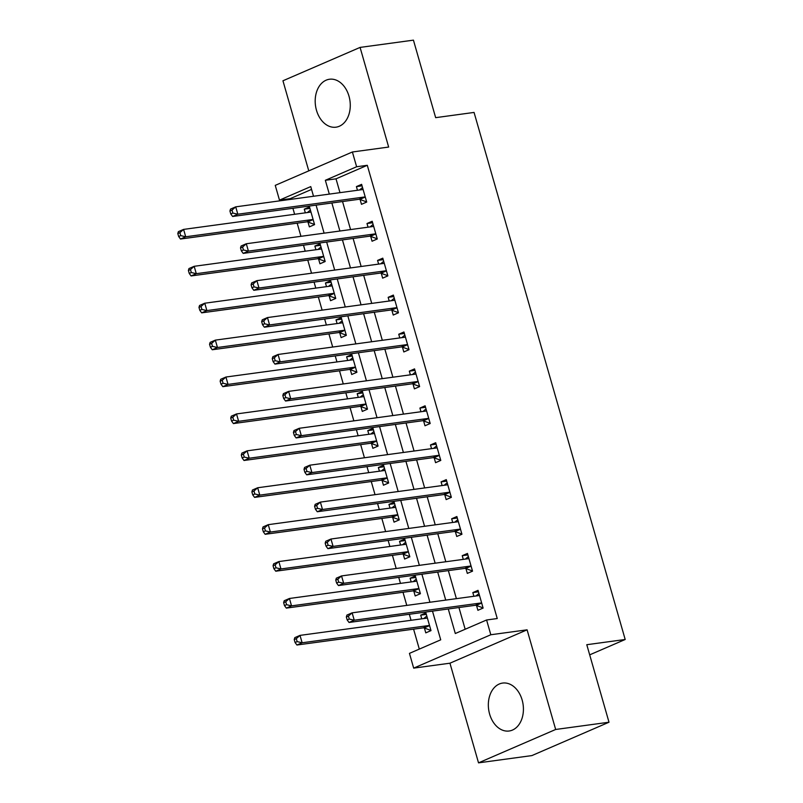 <?xml version="1.0" encoding="UTF-8"?>
<svg xmlns="http://www.w3.org/2000/svg" width="803" height="803" viewBox="0 0 803 803"><rect width="100%" height="100%" fill="white"/><g stroke="black" fill="none" stroke-linecap="round" stroke-linejoin="round"><path stroke-width="1.2" d="M316.472 110.252A24.19 17.405 -97.7 0 0 335.995 127.185A24.19 17.405 -97.7 0 0 348.994 96.179A24.19 17.405 -97.7 0 0 329.481 79.246A24.19 17.405 -97.7 0 0 316.472 110.252M489.619 714.078A24.19 17.405 -97.7 0 0 509.142 731.001A24.19 17.405 -97.7 0 0 522.141 700.005A24.19 17.405 -97.7 0 0 502.618 683.072A24.19 17.405 -97.7 0 0 489.619 714.078M311.564 189.418L290.154 198.682L279.484 200.128L275.248 185.373L352.387 151.988L356.622 166.753L325.345 180.284L329.31 194.115M589.693 654.846L625.196 639.489L474.061 112.43L435.658 117.66L413.435 40.15L360.085 47.407L282.947 80.782L308.774 170.858M625.196 639.489L586.782 644.709L609.005 722.218L531.867 755.593L478.528 762.85L555.666 729.475L527.089 629.823L490.814 634.751L413.675 668.126L409.45 653.371L440.717 639.83L432.486 611.123M527.089 629.823L449.951 663.198L478.528 762.85M449.951 663.198L413.675 668.126M290.154 198.682L290.365 199.405M292.904 208.278L294.631 214.291M297.17 223.164L300.944 236.323M303.484 245.186L305.21 251.198M307.76 260.072L311.524 273.231M314.073 282.094L315.79 288.116M318.339 296.98L322.113 310.139M324.653 319.002L326.379 325.024M328.919 333.887L332.693 347.047M335.232 355.91L336.959 361.932M339.508 370.795L343.272 383.954M345.822 392.818L347.548 398.84M350.088 407.703L353.862 420.862M356.402 429.735L358.128 435.748M360.667 444.611L364.442 457.77M366.991 466.643L368.707 472.656M371.257 481.519L375.031 494.678M377.571 503.551L379.297 509.564M381.837 518.437L385.611 531.586M388.15 540.459L389.877 546.472M392.426 555.345L396.19 568.494M398.74 577.367L400.466 583.38M403.006 592.253L406.78 605.402M409.319 614.275L411.046 620.287M413.585 629.161L419.307 649.095M609.005 722.218L555.666 729.475M424.406 628.066L425.781 632.864L431 630.616L425.911 612.9L420.702 615.148L421.756 618.832M413.826 591.159L415.201 595.956L420.411 593.708L415.332 575.992L410.122 578.24L411.176 581.924M403.236 554.251L404.622 559.049L409.831 556.8L404.752 539.084L399.533 541.332L400.597 545.016M392.657 517.343L394.032 522.141L399.242 519.882L394.163 502.166L388.953 504.425L390.007 508.108M382.077 480.435L383.453 485.233L388.662 482.974L383.583 465.258L378.374 467.517L379.428 471.2M371.488 443.527L372.863 448.325L378.083 446.066L373.004 428.35L367.784 430.609L368.838 434.293M360.908 406.609L362.283 411.417L367.493 409.159L362.414 391.442L357.205 393.701L358.258 397.385M350.319 369.701L351.704 374.509L356.913 372.251L351.834 354.535L346.625 356.793L347.679 360.467M339.739 332.793L341.114 337.601L346.334 335.343L341.245 317.627L336.035 319.885L337.089 323.559M329.16 295.885L330.535 300.693L335.744 298.435L330.665 280.719L325.456 282.977L326.51 286.651M318.57 258.978L319.945 263.786L325.165 261.527L320.086 243.811L314.866 246.069L315.92 249.743M307.991 222.07L309.366 226.878L314.575 224.619L309.496 206.903L304.287 209.161L305.341 212.835M448.275 608.975L455.311 633.517L486.588 619.986L497.248 618.541L367.292 165.298L336.015 178.838L339.98 192.66M342.53 201.533L350.57 229.568M353.109 238.441L361.149 266.476M363.689 275.349L371.729 303.383M374.278 312.257L382.318 340.291M384.858 349.164L392.898 377.199M395.437 386.072L403.477 414.117M406.027 422.98L414.067 451.025M416.606 459.888L424.646 487.933M427.196 496.796L435.236 524.841M437.776 533.704L445.816 561.749M448.355 570.612L456.395 598.657M458.945 607.52L465.168 629.251M476.53 605.512L477.905 610.31L483.115 608.062L478.036 590.346L472.826 592.594L473.88 596.278M465.941 568.604L467.316 573.402L472.535 571.154L467.456 553.438L462.237 555.686L463.291 559.37M455.361 531.696L456.736 536.494L461.946 534.246L456.867 516.53L451.657 518.778L452.711 522.462M444.772 494.789L446.157 499.586L451.366 497.338L446.287 479.622L441.078 481.87L442.132 485.554M434.192 457.881L435.567 462.679L440.787 460.43L435.698 442.714L430.488 444.962L431.542 448.646M423.613 420.973L424.988 425.771L430.197 423.512L425.118 405.806L419.909 408.054L420.963 411.738M413.023 384.065L414.408 388.863L419.618 386.604L414.539 368.888L409.319 371.147L410.383 374.83M402.444 347.157L403.819 351.955L409.028 349.696L403.949 331.98L398.74 334.239L399.794 337.922M391.864 310.249L393.239 315.047L398.449 312.789L393.37 295.072L388.16 297.331L389.214 301.015M381.274 273.331L382.65 278.139L387.869 275.881L382.79 258.164L377.571 260.423L378.625 264.097M370.695 236.423L372.07 241.231L377.28 238.973L372.201 221.257L366.991 223.515L368.045 227.189M360.105 199.515L361.491 204.323L366.7 202.065L361.621 184.349L356.412 186.607L357.465 190.281M352.387 151.988L388.662 147.059L360.085 47.407M367.292 165.298L356.622 166.753M486.588 619.986L490.814 634.751M313.521 196.263L310.751 186.597L279.484 200.128M429.936 602.25L421.896 574.215M419.357 565.342L411.317 537.307M408.777 528.434L400.737 500.399M398.188 491.526L390.148 463.492M387.608 454.618L379.568 426.584M377.029 417.711L368.989 389.676M366.439 380.803L358.399 352.768M355.859 343.895L347.819 315.86M345.27 306.987L337.23 278.942M334.69 270.079L326.65 242.034M324.111 233.171L316.071 205.126M331.86 202.978L339.9 231.023M342.439 239.896L350.479 267.931M353.019 276.804L361.059 304.839M363.608 313.712L371.648 341.747M374.188 350.62L382.228 378.655M384.778 387.528L392.818 415.563M395.357 424.436L403.397 452.47M405.937 461.344L413.977 489.378M416.526 498.251L424.566 526.286M427.106 535.159L435.146 563.194M437.685 572.067L445.725 600.102M336.015 178.838L325.345 180.284M478.468 591.831L472.826 592.594M426.343 614.385L420.702 615.148M309.928 208.389L304.287 209.161M320.507 245.296L314.866 246.069M331.097 282.204L325.456 282.977M341.676 319.122L336.035 319.885M352.256 356.03L346.625 356.793M362.846 392.938L357.205 393.701M373.425 429.846L367.784 430.609M384.005 466.754L378.374 467.517M394.594 503.662L388.953 504.425M405.174 540.57L399.533 541.332M415.763 577.477L410.122 578.24M467.878 554.923L462.237 555.686M457.298 518.015L451.657 518.778M446.709 481.107L441.078 481.87M436.129 444.2L430.488 444.962M425.55 407.292L419.909 408.054M414.96 370.384L409.319 371.147M404.381 333.476L398.74 334.239M393.791 296.568L388.16 297.331M383.212 259.66L377.571 260.423M372.632 222.752L366.991 223.515M362.043 185.834L356.412 186.607M346.344 617.005L347.187 619.956L349.275 619.053L348.432 616.102L346.344 617.005L346.916 615.088L352.136 612.83L478.447 595.655A3.102 2.108 66.6 0 0 478.839 595.545A3.102 2.108 66.6 0 0 479.19 595.334L479.411 595.143M348.432 616.102L352.136 612.83L354.243 620.217L349.034 622.466L475.356 605.291A3.102 2.108 66.6 0 1 476.209 605.402L483.065 607.881M481.74 603.254L481.429 603.143A3.102 2.108 66.6 0 0 480.565 603.033L354.243 620.217L349.275 619.053M475.898 596.007L478.939 593.497M347.187 619.956L349.034 622.466M427.296 617.698L427.066 617.888A3.102 2.108 -113.4 0 1 426.714 618.099A3.102 2.108 -113.4 0 1 426.333 618.21L300.011 635.384L302.129 642.771L296.919 645.02L423.231 627.846A3.102 2.108 -113.4 0 1 424.094 627.946L430.95 630.435M426.815 616.052L423.773 618.551M297.15 641.607L296.307 638.656L294.219 639.559L295.072 642.51L297.15 641.607L302.129 642.771L428.451 625.587A3.102 2.108 -113.4 0 1 429.304 625.698L429.615 625.808M294.219 639.559L294.801 637.642L300.011 635.384L296.307 638.656M296.919 645.02L295.072 642.51M335.764 580.097L336.608 583.048L338.695 582.145L337.842 579.194L335.764 580.097L336.337 578.18L341.546 575.922L467.868 558.747A3.102 2.108 66.6 0 0 468.249 558.637A3.102 2.108 66.6 0 0 468.601 558.426L468.832 558.236M337.842 579.194L341.546 575.922L343.664 583.309L338.454 585.558L464.776 568.383A3.102 2.108 66.6 0 1 465.63 568.494L472.485 570.973M471.16 566.346L470.839 566.235A3.102 2.108 66.6 0 0 469.986 566.125L343.664 583.309L338.695 582.145M465.318 559.099L468.36 556.589M336.608 583.048L338.454 585.558M325.175 543.189L326.028 546.14L328.106 545.237L327.263 542.286L325.175 543.189L325.757 541.272L330.966 539.014L457.288 521.84A3.102 2.108 66.6 0 0 457.67 521.729A3.102 2.108 66.6 0 0 458.021 521.518L458.242 521.328M327.263 542.286L330.966 539.014L333.084 546.401L327.865 548.65L454.187 531.476A3.102 2.108 66.6 0 1 455.05 531.576L461.896 534.065M460.571 529.438L460.26 529.328A3.102 2.108 66.6 0 0 459.396 529.217L333.084 546.401L328.106 545.237M454.729 522.181L457.77 519.682M326.028 546.14L327.865 548.65M314.595 506.281L315.438 509.232L317.526 508.329L316.683 505.378L314.595 506.281L315.167 504.364L320.377 502.106L446.699 484.932A3.102 2.108 66.6 0 0 447.09 484.821A3.102 2.108 66.6 0 0 447.432 484.61L447.662 484.42M316.683 505.378L320.377 502.106L322.495 509.493L317.285 511.742L443.607 494.568A3.102 2.108 66.6 0 1 444.46 494.668L451.316 497.157M449.991 492.53L449.68 492.42A3.102 2.108 66.6 0 0 448.817 492.309L322.495 509.493L317.526 508.329M444.149 485.273L447.191 482.774M315.438 509.232L317.285 511.742M416.707 580.79L416.486 580.981A3.102 2.108 -113.4 0 1 416.135 581.191A3.102 2.108 -113.4 0 1 415.743 581.302L289.431 598.476L291.539 605.863L286.33 608.112L412.652 590.938A3.102 2.108 -113.4 0 1 413.505 591.038L420.36 593.527M416.235 579.144L413.194 581.643M286.571 604.699L285.727 601.748L283.64 602.651L284.483 605.603L286.571 604.699L291.539 605.863L417.861 588.679A3.102 2.108 -113.4 0 1 418.724 588.79L419.036 588.9M283.64 602.651L284.212 600.734L289.431 598.476L285.727 601.748M286.33 608.112L284.483 605.603M406.127 543.882L405.896 544.073A3.102 2.108 -113.4 0 1 405.545 544.283A3.102 2.108 -113.4 0 1 405.164 544.394L278.842 561.568L280.96 568.956L275.75 571.204L402.072 554.03A3.102 2.108 -113.4 0 1 402.925 554.13L409.781 556.62M405.656 542.236L402.614 544.735M275.991 567.791L275.138 564.84L273.06 565.744L273.903 568.695L275.991 567.791L280.96 568.956L407.282 551.771A3.102 2.108 -113.4 0 1 408.135 551.882L408.456 551.992M273.06 565.744L273.632 563.826L278.842 561.568L275.138 564.84M275.75 571.204L273.903 568.695M395.548 506.974L395.317 507.165A3.102 2.108 -113.4 0 1 394.966 507.376A3.102 2.108 -113.4 0 1 394.584 507.486L268.262 524.66L270.38 532.048L265.161 534.296L391.483 517.122A3.102 2.108 -113.4 0 1 392.346 517.222L399.191 519.712M395.066 505.318L392.025 507.827M265.402 530.883L264.558 527.932L262.471 528.836L263.324 531.787L265.402 530.883L270.38 532.048L396.692 514.864A3.102 2.108 -113.4 0 1 397.555 514.974L397.866 515.084M262.471 528.836L263.053 526.919L268.262 524.66L264.558 527.932M265.161 534.296L263.324 531.787M304.006 469.374L304.859 472.325L306.947 471.421L306.094 468.47L304.006 469.374L304.588 467.456L309.797 465.198L436.119 448.024A3.102 2.108 66.6 0 0 436.501 447.913A3.102 2.108 66.6 0 0 436.852 447.703L437.083 447.512M306.094 468.47L309.797 465.198L311.915 472.586L306.706 474.834L433.018 457.66A3.102 2.108 66.6 0 1 433.881 457.76L440.737 460.249M439.402 455.622L439.09 455.512A3.102 2.108 66.6 0 0 438.237 455.401L311.915 472.586L306.947 471.421M433.57 448.365L436.611 445.866M304.859 472.325L306.706 474.834M384.958 470.066L384.727 470.257A3.102 2.108 -113.4 0 1 384.386 470.468A3.102 2.108 -113.4 0 1 383.995 470.578L257.673 487.752L259.791 495.13L254.581 497.388L380.903 480.214A3.102 2.108 -113.4 0 1 381.756 480.314L388.612 482.804M384.486 468.41L381.445 470.919M254.822 493.975L253.979 491.024L251.891 491.928L252.734 494.879L254.822 493.975L259.791 495.13L386.113 477.956A3.102 2.108 -113.4 0 1 386.976 478.066L387.287 478.176M251.891 491.928L252.463 490.011L257.673 487.752L253.979 491.024M254.581 497.388L252.734 494.879M293.426 432.466L294.269 435.417L296.357 434.513L295.514 431.562L293.426 432.466L293.998 430.549L299.218 428.29L425.53 411.116A3.102 2.108 66.6 0 0 425.921 411.006A3.102 2.108 66.6 0 0 426.273 410.795L426.493 410.604M295.514 431.562L299.218 428.29L301.336 435.678L296.116 437.926L422.438 420.752A3.102 2.108 66.6 0 1 423.301 420.852L430.147 423.342M428.822 418.714L428.511 418.604A3.102 2.108 66.6 0 0 427.648 418.493L301.336 435.678L296.357 434.513M422.98 411.457L426.022 408.958M294.269 435.417L296.116 437.926M282.847 395.558L283.69 398.509L285.778 397.605L284.924 394.654L282.847 395.558L283.419 393.641L288.628 391.382L414.95 374.208A3.102 2.108 66.6 0 0 415.332 374.098A3.102 2.108 66.6 0 0 415.683 373.887L415.914 373.696M284.924 394.654L288.628 391.382L290.746 398.76L285.537 401.018L411.859 383.844A3.102 2.108 66.6 0 1 412.712 383.944L419.567 386.434M418.243 381.806L417.921 381.696A3.102 2.108 66.6 0 0 417.068 381.586L290.746 398.76L285.778 397.605M412.401 374.549L415.442 372.04M283.69 398.509L285.537 401.018M272.257 358.65L273.11 361.601L275.188 360.698L274.345 357.747L272.257 358.65L272.839 356.733L278.049 354.474L404.371 337.3A3.102 2.108 66.6 0 0 404.752 337.19A3.102 2.108 66.6 0 0 405.103 336.979L405.334 336.788M274.345 357.747L278.049 354.474L280.167 361.852L274.957 364.11L401.269 346.936A3.102 2.108 66.6 0 1 402.132 347.037L408.978 349.526M407.653 344.899L407.342 344.788A3.102 2.108 66.6 0 0 406.489 344.678L280.167 361.852L275.188 360.698M401.811 337.641L404.853 335.132M273.11 361.601L274.957 364.11M261.678 321.732L262.521 324.693L264.609 323.79L263.765 320.839L261.678 321.732L262.25 319.825L267.469 317.566L393.781 300.392A3.102 2.108 66.6 0 0 394.173 300.282A3.102 2.108 66.6 0 0 394.524 300.071L394.745 299.88M263.765 320.839L267.469 317.566L269.577 324.944L264.368 327.202L390.69 310.028A3.102 2.108 66.6 0 1 391.543 310.129L398.398 312.618M397.073 307.991L396.762 307.87A3.102 2.108 66.6 0 0 395.899 307.77L269.577 324.944L264.609 323.79M391.232 300.734L394.273 298.224M262.521 324.693L264.368 327.202M251.098 284.824L251.941 287.785L254.029 286.882L253.176 283.931L251.098 284.824L251.67 282.917L256.88 280.659L383.202 263.484A3.102 2.108 66.6 0 0 383.583 263.374A3.102 2.108 66.6 0 0 383.934 263.153L384.165 262.972M253.176 283.931L256.88 280.659L258.998 288.036L253.788 290.295L380.11 273.12A3.102 2.108 66.6 0 1 380.963 273.221L387.819 275.71M386.484 271.083L386.173 270.962A3.102 2.108 66.6 0 0 385.32 270.862L258.998 288.036L254.029 286.882M380.652 263.826L383.693 261.316M251.941 287.785L253.788 290.295M374.379 433.158L374.148 433.349A3.102 2.108 -113.4 0 1 373.796 433.56A3.102 2.108 -113.4 0 1 373.415 433.67L247.093 450.844L249.211 458.222L244.002 460.48L370.313 443.306A3.102 2.108 -113.4 0 1 371.177 443.407L378.032 445.896M373.907 431.502L370.866 434.011M244.242 457.068L243.389 454.117L241.312 455.02L242.155 457.971L244.242 457.068L249.211 458.222L375.533 441.048A3.102 2.108 -113.4 0 1 376.386 441.158L376.697 441.269M241.312 455.02L241.884 453.103L247.093 450.844L243.389 454.117M244.002 460.48L242.155 457.971M363.789 396.25L363.568 396.441A3.102 2.108 -113.4 0 1 363.217 396.652A3.102 2.108 -113.4 0 1 362.826 396.762L236.514 413.936L238.632 421.314L233.412 423.572L359.734 406.398A3.102 2.108 -113.4 0 1 360.597 406.499L367.443 408.988M363.317 394.594L360.276 397.104M233.653 420.16L232.81 417.209L230.722 418.102L231.575 421.063L233.653 420.16L238.632 421.314L364.943 404.14A3.102 2.108 -113.4 0 1 365.807 404.24L366.118 404.361M230.722 418.102L231.294 416.195L236.514 413.936L232.81 417.209M233.412 423.572L231.575 421.063M353.21 359.342L352.979 359.523A3.102 2.108 -113.4 0 1 352.627 359.744A3.102 2.108 -113.4 0 1 352.246 359.854L225.924 377.029L228.042 384.406L222.832 386.665L349.154 369.49A3.102 2.108 -113.4 0 1 350.008 369.591L356.863 372.08M352.738 357.686L349.696 360.196M223.073 383.252L222.22 380.301L220.142 381.194L220.986 384.155L223.073 383.252L228.042 384.406L354.364 367.232A3.102 2.108 -113.4 0 1 355.217 367.332L355.538 367.453M220.142 381.194L220.715 379.287L225.924 377.029L222.22 380.301M222.832 386.665L220.986 384.155M342.63 322.435L342.399 322.615A3.102 2.108 -113.4 0 1 342.048 322.836A3.102 2.108 -113.4 0 1 341.666 322.936L215.345 340.121L217.462 347.498L212.253 349.757L338.565 332.583A3.102 2.108 -113.4 0 1 339.428 332.683L346.284 335.172M342.148 320.778L339.107 323.288M212.484 346.344L211.641 343.383L209.553 344.286L210.406 347.247L212.484 346.344L217.462 347.498L343.784 330.324A3.102 2.108 -113.4 0 1 344.638 330.424L344.949 330.545M209.553 344.286L210.135 342.379L215.345 340.121L211.641 343.383M212.253 349.757L210.406 347.247M332.041 285.527L331.82 285.707A3.102 2.108 -113.4 0 1 331.468 285.928A3.102 2.108 -113.4 0 1 331.077 286.029L204.765 303.213L206.873 310.59L201.663 312.849L327.985 295.675A3.102 2.108 -113.4 0 1 328.839 295.775L335.694 298.264M331.569 283.871L328.527 286.38M201.904 309.436L201.061 306.475L198.973 307.378L199.817 310.329L201.904 309.436L206.873 310.59L333.195 293.416A3.102 2.108 -113.4 0 1 334.058 293.517L334.369 293.637M198.973 307.378L199.546 305.471L204.765 303.213L201.061 306.475M201.663 312.849L199.817 310.329M240.509 247.916L241.362 250.877L243.439 249.974L242.596 247.013L240.509 247.916L241.091 246.009L246.3 243.751L372.622 226.566A3.102 2.108 66.6 0 0 373.004 226.466A3.102 2.108 66.6 0 0 373.355 226.245L373.576 226.065M242.596 247.013L246.3 243.751L248.418 251.128L243.199 253.387L369.521 236.212A3.102 2.108 66.6 0 1 370.384 236.313L377.229 238.802M375.904 234.175L375.593 234.054A3.102 2.108 66.6 0 0 374.73 233.954L248.418 251.128L243.439 249.974M370.063 226.918L373.104 224.408M241.362 250.877L243.199 253.387M321.461 248.619L321.23 248.8A3.102 2.108 -113.4 0 1 320.879 249.02A3.102 2.108 -113.4 0 1 320.497 249.121L194.175 266.305L196.293 273.682L191.084 275.941L317.406 258.757A3.102 2.108 -113.4 0 1 318.259 258.867L325.115 261.356M320.989 246.963L317.948 249.472M191.325 272.528L190.472 269.567L188.394 270.47L189.237 273.421L191.325 272.528L196.293 273.682L322.615 256.508A3.102 2.108 -113.4 0 1 323.468 256.609L323.79 256.729M188.394 270.47L188.966 268.553L194.175 266.305L190.472 269.567M191.084 275.941L189.237 273.421M229.929 211.008L230.772 213.959L232.86 213.066L232.017 210.105L229.929 211.008L230.501 209.101L235.711 206.843L362.033 189.659A3.102 2.108 66.6 0 0 362.424 189.558A3.102 2.108 66.6 0 0 362.765 189.337L362.996 189.157M232.017 210.105L235.711 206.843L237.829 214.22L232.619 216.479L358.941 199.305A3.102 2.108 66.6 0 1 359.794 199.405L366.65 201.894M365.325 197.267L365.004 197.147A3.102 2.108 66.6 0 0 364.15 197.046L237.829 214.22L232.86 213.066M359.483 190.01L362.524 187.5M230.772 213.959L232.619 216.479M310.871 211.711L310.651 211.892A3.102 2.108 -113.4 0 1 310.299 212.112A3.102 2.108 -113.4 0 1 309.918 212.213L183.596 229.397L185.714 236.775L180.494 239.033L306.816 221.849A3.102 2.108 -113.4 0 1 307.679 221.959L314.525 224.449M310.4 210.055L307.358 212.564M180.735 235.61L179.892 232.659L177.804 233.563L178.657 236.514L180.735 235.61L185.714 236.775L312.026 219.6A3.102 2.108 -113.4 0 1 312.889 219.701L313.2 219.821M177.804 233.563L178.386 231.645L183.596 229.397L179.892 232.659M180.494 239.033L178.657 236.514M481.429 603.143L476.209 605.402M480.565 603.033L475.356 605.291M479.19 595.334L478.437 595.655M426.323 618.21L427.066 617.888M423.231 627.846L428.451 625.587M424.094 627.946L429.304 625.698M470.839 566.235L465.63 568.494M469.986 566.125L464.776 568.383M468.601 558.426L467.858 558.747M460.26 529.328L455.05 531.576M459.396 529.217L454.187 531.476M458.021 521.518L457.268 521.84M449.68 492.42L444.46 494.668M448.817 492.309L443.607 494.568M447.432 484.61L446.689 484.932M415.733 581.302L416.486 580.981M412.652 590.938L417.861 588.679M413.505 591.038L418.724 588.79M405.154 544.394L405.896 544.073M402.072 554.03L407.282 551.771M402.925 554.13L408.135 551.882M394.564 507.486L395.317 507.165M391.483 517.122L396.692 514.864M392.346 517.222L397.555 514.974M439.09 455.512L433.881 457.76M438.237 455.401L433.018 457.66M436.852 447.703L436.109 448.024M383.985 470.578L384.727 470.257M380.903 480.214L386.113 477.956M381.756 480.314L386.976 478.066M428.511 418.604L423.301 420.852M427.648 418.493L422.438 420.752M426.273 410.795L425.52 411.116M417.921 381.696L412.712 383.944M417.068 381.586L411.859 383.844M415.683 373.887L414.94 374.208M407.342 344.788L402.132 347.037M406.489 344.678L401.269 346.936M405.103 336.979L404.351 337.3M396.762 307.87L391.543 310.129M395.899 307.77L390.69 310.028M394.524 300.071L393.771 300.392M386.173 270.962L380.963 273.221M385.32 270.862L380.11 273.12M383.934 263.153L383.192 263.484M373.405 433.67L374.148 433.349M370.313 443.306L375.533 441.048M371.177 443.407L376.386 441.158M362.815 396.762L363.568 396.441M359.734 406.398L364.943 404.14M360.597 406.499L365.807 404.24M352.236 359.854L352.979 359.523M349.154 369.49L354.364 367.232M350.008 369.591L355.217 367.332M341.656 322.947L342.399 322.615M338.565 332.583L343.784 330.324M339.428 332.683L344.638 330.424M331.067 286.039L331.82 285.707M327.985 295.675L333.195 293.416M328.839 295.775L334.058 293.517M375.593 234.054L370.384 236.313M374.73 233.954L369.521 236.212M373.355 226.245L372.602 226.576M320.487 249.131L321.23 248.8M317.406 258.757L322.615 256.508M318.259 258.867L323.468 256.609M365.004 197.147L359.794 199.405M364.15 197.046L358.941 199.305M362.765 189.337L362.023 189.669M309.898 212.213L310.651 211.892M306.816 221.849L312.026 219.6M307.679 221.959L312.889 219.701"/></g></svg>
